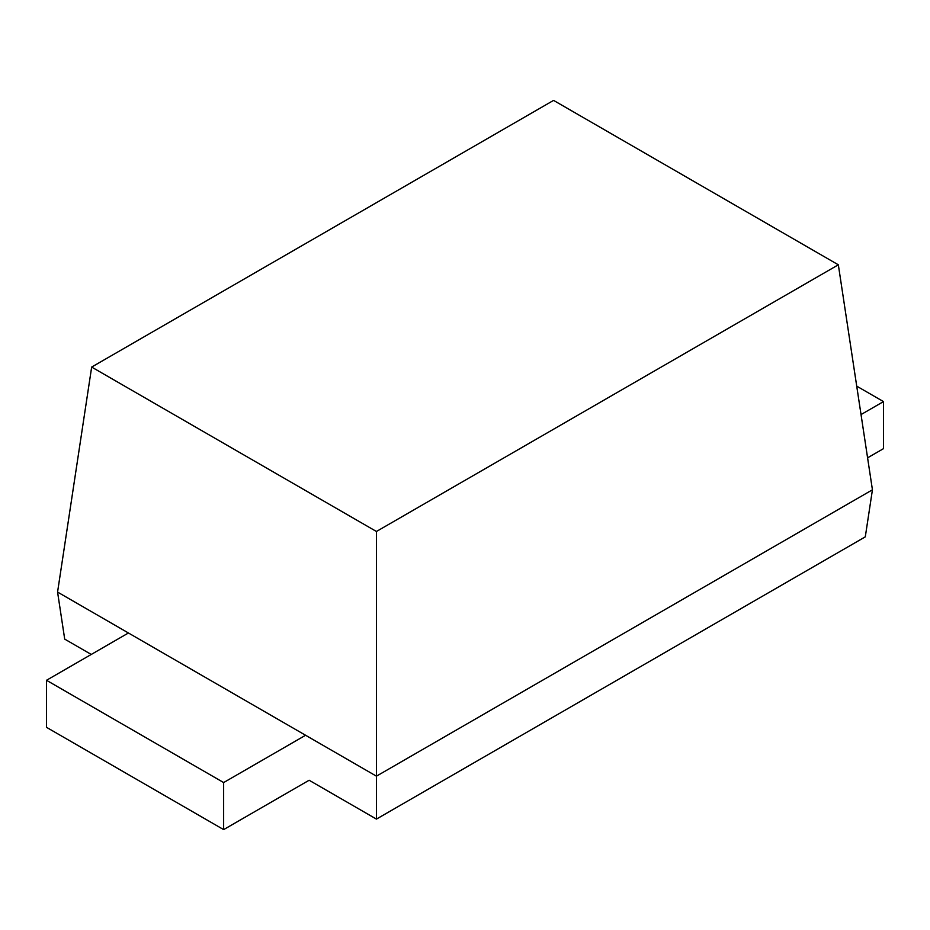 <?xml version="1.0" encoding="UTF-8"?>
<svg xmlns="http://www.w3.org/2000/svg" width="930" height="930" viewBox="0 0 930 930"><rect width="100%" height="100%" fill="white"/><g stroke="black" fill="none" stroke-linecap="round" stroke-linejoin="round"><path stroke-width="1.4" d="M128.433 632.981L46.5 680.283L46.5 727.33L223.642 829.607L309.132 780.247L376.429 819.098L865.295 536.854L872.433 489.808L376.429 776.166L57.567 592.073L64.705 639.119L91.245 654.453M376.429 531.483L91.663 367.071L553.571 100.394L838.337 264.806L376.429 531.483L376.429 819.098M872.433 489.808L838.337 264.806M57.567 592.073L91.663 367.071M223.642 829.607L223.642 782.56L305.575 735.258M46.5 680.283L223.642 782.56M867.585 457.827L883.5 448.644L883.5 401.597L861.029 414.571M856.716 386.136L883.5 401.597"/></g></svg>
